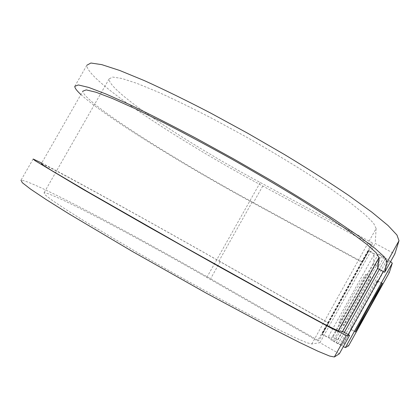 <?xml version="1.0" encoding="UTF-8"?>
<svg xmlns="http://www.w3.org/2000/svg" width="420" height="420" viewBox="0 0 420 420"><rect width="100%" height="100%" fill="white"/><g stroke="black" fill="none" stroke-linecap="round" stroke-linejoin="round"><path stroke-width="0.32" stroke-dasharray="2.1 1.58" d="M364.098 306.012C371.899 291.921 376.278 283.652 377.233 281.206L377.323 280.481C377.548 278.476 348.842 330.167 350.359 329.038L350.6 329.107C351.776 327.726 356.276 320.03 364.098 306.012M352.921 299.639C345.014 313.735 340.384 321.384 339.019 322.597C339.266 320.885 343.544 312.485 351.855 297.407C359.924 283.038 364.55 275.399 365.736 274.491C365.327 276.518 361.058 284.897 352.921 299.639M357.777 302.337C349.87 316.459 345.282 324.151 344.012 325.416C344.353 323.757 348.689 315.373 357.021 300.279C365.09 285.883 369.668 278.208 370.76 277.247C370.256 279.221 365.93 287.584 357.777 302.337M321.799 334.131L322.13 334.131L328.33 323.001L328.681 323.096L318.843 340.762L317.599 340.914L372.236 242.834L372.167 245.018L362.392 262.568L362.334 261.954L368.498 250.887L368.487 250.304L321.799 334.131L333.38 340.368L337.691 339.665L332.966 336.971L328.02 337.307L322.13 334.131M337.691 339.665L378.336 266.59L373.574 263.996L374.12 254.499C373.81 253.99 372.015 252.824 368.723 251.008L368.498 250.887M378.336 266.59L379.528 257.423C378.956 256.426 375.349 254.095 368.718 250.43L368.487 250.304M350.359 329.038L355.415 331.894L350.359 329.038M390.59 261.613L383.99 257.035L378.383 254.006L386.773 260.201L384.51 269.95L343.812 343.151L339.917 344.468L330.677 339.733L343.329 346.626M373.574 263.996L332.966 336.971M348.569 345.86L343.812 343.151M389.298 272.554L384.51 269.95M378.383 254.006L330.677 339.733M252.226 201.925L218.962 261.03C141.96 217.366 47.738 165.317 41.38 163.601L82.819 91.172C83.664 102.459 174.594 159.789 252.226 201.925L362.334 261.954M218.962 261.03L328.33 323.001M336.231 342.899L342.615 331.417M383.99 257.035L377.643 268.454M74.781 86.32L86.84 65.258C86.405 80.409 181.314 142.359 262.762 186.018L372.167 245.018M80.892 94.542C105.399 116.96 183.519 165.081 253.197 203.023L362.392 262.568M339.355 353.782L319.935 342.652L311.776 343.996L306.905 342.741L296.137 338.137L279.431 330.083L257.192 318.717C231.625 305.324 200.555 288.388 168.635 270.412L137.624 252.688L84.677 221.261L65.552 209.265L52.369 200.45L45.281 194.98L44.042 192.801C50.573 191.525 136.568 237.064 206.808 277.415L317.599 340.914M311.776 343.996L376.131 228.496L373.548 223.178L365.059 214.604L350.511 202.886L330.162 188.396C306.28 172.316 276.25 153.914 244.519 136.001L213.292 119.049C193.053 108.581 174.678 99.603 158.167 92.122L137.256 83.496L121.989 78.498L112.644 77.059L109.111 78.918C107.903 91.103 189.058 144.406 260.232 182.501L372.236 242.834M41.711 163.018C70.67 177.854 151.037 222.432 220.211 261.639L328.681 323.096M33.154 159.017L21 180.243C29.846 179.298 130.174 232.575 210.588 278.744L318.843 340.762M376.131 228.496L375.202 243.411L394.832 253.979M319.935 342.652L375.202 243.411M377.233 281.206L382.001 283.82M368.718 250.43L322.024 334.257M386.773 260.201L339.917 344.468M379.528 257.423L333.38 340.368M374.12 254.499L328.02 337.307M385.235 258.956L338.163 343.602M381.544 256.562L334.283 341.512M368.723 251.008L322.35 334.257M385.555 258.31L379.386 269.399M344.348 332.399L338.016 343.781M389.251 260.71L383.25 271.504M348.191 334.572L341.906 345.87M350.6 329.107L355.42 331.826M377.333 280.534L382.368 283.295M262.762 186.018L253.197 203.023M206.808 277.415L260.232 182.501M220.211 261.639L210.588 278.744M344.012 325.416L339.019 322.597M370.76 277.247L365.736 274.491M377.323 280.481L382.415 283.269M109.111 78.918L44.042 192.801"/><path stroke-width="0.63" d="M368.954 308.716L382.415 283.269C382.841 281.374 354.097 333.144 355.415 331.894L368.954 308.716M345.387 347.587L348.569 345.86L389.298 272.554L392.291 263.188L345.387 347.587L343.329 346.626M390.59 261.613L392.291 263.188M86.84 65.258L90.893 63.021L101.787 64.638L119.763 70.492L144.564 80.708C164.236 89.623 186.17 100.359 210.373 112.912L247.664 133.219L284.702 154.67C308.49 169.076 329.784 182.637 348.584 195.347L371.847 212.147L388.022 225.498L396.958 235.037L399 240.718L387.156 262.017L384.662 272.276L377.643 268.454L378.977 257.586L376.247 252.84L366.97 244.44L350.905 232.417L328.267 217.088L299.896 199.106C278.549 186.091 255.99 172.841 232.228 159.353C208.446 146.139 185.819 134.012 164.346 122.976L135.697 108.922L112.67 98.59L96.101 92.269L86.226 89.891L82.819 91.172M378.977 257.586L338.173 330.913L322.954 323.437L281.358 300.951L183.172 246.246L88.31 192.113L51.455 170.373L43.171 165.154L41.38 163.601M338.173 330.913L342.615 331.417L349.587 335.37L339.355 353.782L334.357 356.979L329.642 356.066L318.008 351.251L299.25 342.31L273.683 329.332L206.672 293.381L132.001 251.255L68.754 213.733L46.079 199.505L30.581 189.126L22.355 182.747L21 180.243M387.156 262.017L384.626 257.208L375.202 248.53L358.554 235.982L334.871 219.881C315.819 207.564 294.336 194.292 270.417 180.065L233.279 158.702L196.025 138.238C171.916 125.465 150.134 114.408 130.683 105.068L106.265 94.122L88.746 87.439L78.341 84.95L74.781 86.32C74.702 87.959 76.739 90.699 80.892 94.542M349.587 335.37L346.29 335.517L330.939 328.025L287.516 304.579L221.088 267.75L146.48 225.697L82.756 189.163L35.007 160.645L33.154 159.017L41.711 163.018M399 240.718L394.832 253.979L384.662 272.276M377.643 268.454L342.615 331.417M379.386 269.399L344.348 332.399M383.25 271.504L348.191 334.572M346.29 335.517L334.357 356.979"/></g></svg>
